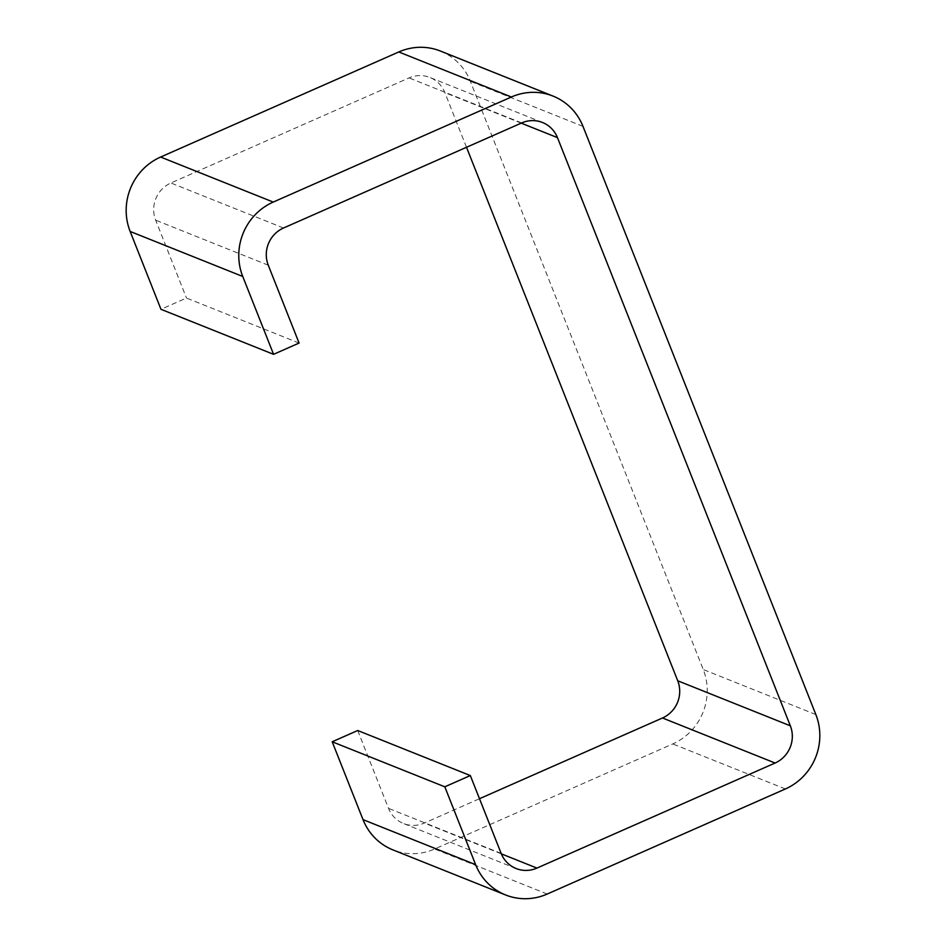 <?xml version="1.0" encoding="UTF-8"?>
<svg xmlns="http://www.w3.org/2000/svg" width="946" height="946" viewBox="0 0 946 946"><rect width="100%" height="100%" fill="white"/><g stroke="black" fill="none" stroke-linecap="round" stroke-linejoin="round"><path stroke-width="0.71" stroke-dasharray="4.73 3.55" d="M299.09 343.067L186.48 298.037L160.962 309.295M466.508 147.28L444.857 92.602A28.427 27.363 111.8 0 0 429.898 77.466A28.427 27.363 111.8 0 0 409.062 77.915L170.907 182.98A28.427 27.363 111.8 0 0 155.664 220.181L186.48 298.037M357.718 730.513L388.534 808.369A28.427 27.363 111.8 0 0 403.493 823.505A28.427 27.363 111.8 0 0 424.328 823.055L479.492 798.72M440.458 51.06A56.866 54.714 -68.2 0 1 470.375 81.344L703.245 669.52A56.866 54.714 -68.2 0 1 672.76 743.934L434.604 849A56.866 54.714 -68.2 0 1 392.933 849.898M268.274 265.223L155.664 220.181M283.516 228.01L170.907 182.98M521.672 122.945L409.062 77.915M521.222 123.146L444.857 92.602M501.333 853.848L424.328 823.055M501.144 853.398L388.534 808.369M547.214 894.041L434.604 849M785.369 788.964L672.76 743.934M815.854 714.561L703.245 669.52M582.984 126.374L470.375 81.344M542.507 122.495L429.898 77.466M516.102 868.534L403.493 823.505"/><path stroke-width="1.42" d="M273.571 354.324L242.755 276.48A56.866 54.714 -68.2 0 1 273.24 202.066L511.396 97A56.866 54.714 -68.2 0 1 553.067 96.102A56.866 54.714 -68.2 0 1 582.984 126.374L815.854 714.561A56.866 54.714 -68.2 0 1 785.369 788.964L547.214 894.041A56.866 54.714 -68.2 0 1 505.542 894.94A56.866 54.714 -68.2 0 1 475.625 864.656L444.809 786.812L470.328 775.554L501.144 853.398A28.427 27.363 111.8 0 0 516.102 868.534A28.427 27.363 111.8 0 0 536.938 868.085L775.093 763.02A28.427 27.363 111.8 0 0 790.336 725.818L557.466 137.631A28.427 27.363 111.8 0 0 542.507 122.495A28.427 27.363 111.8 0 0 521.672 122.945L283.516 228.01A28.427 27.363 111.8 0 0 268.274 265.223L299.09 343.067L273.571 354.324L160.962 309.295L130.146 231.439A56.866 54.714 -68.2 0 1 160.631 157.036L398.786 51.959A56.866 54.714 -68.2 0 1 440.458 51.06L553.067 96.102M479.492 798.72L662.484 717.99A28.427 27.363 111.8 0 0 677.726 680.777L466.508 147.28M470.328 775.554L357.718 730.513L332.2 741.77L444.809 786.812M505.542 894.94L392.933 849.898A56.866 54.714 -68.2 0 1 363.016 819.626L332.2 741.77M242.755 276.48L130.146 231.439M557.466 137.631L521.222 123.146M790.336 725.818L677.726 680.777M775.093 763.02L662.484 717.99M536.938 868.085L501.333 853.848M475.625 864.656L363.016 819.626M511.396 97L398.786 51.959M273.24 202.066L160.631 157.036"/></g></svg>
